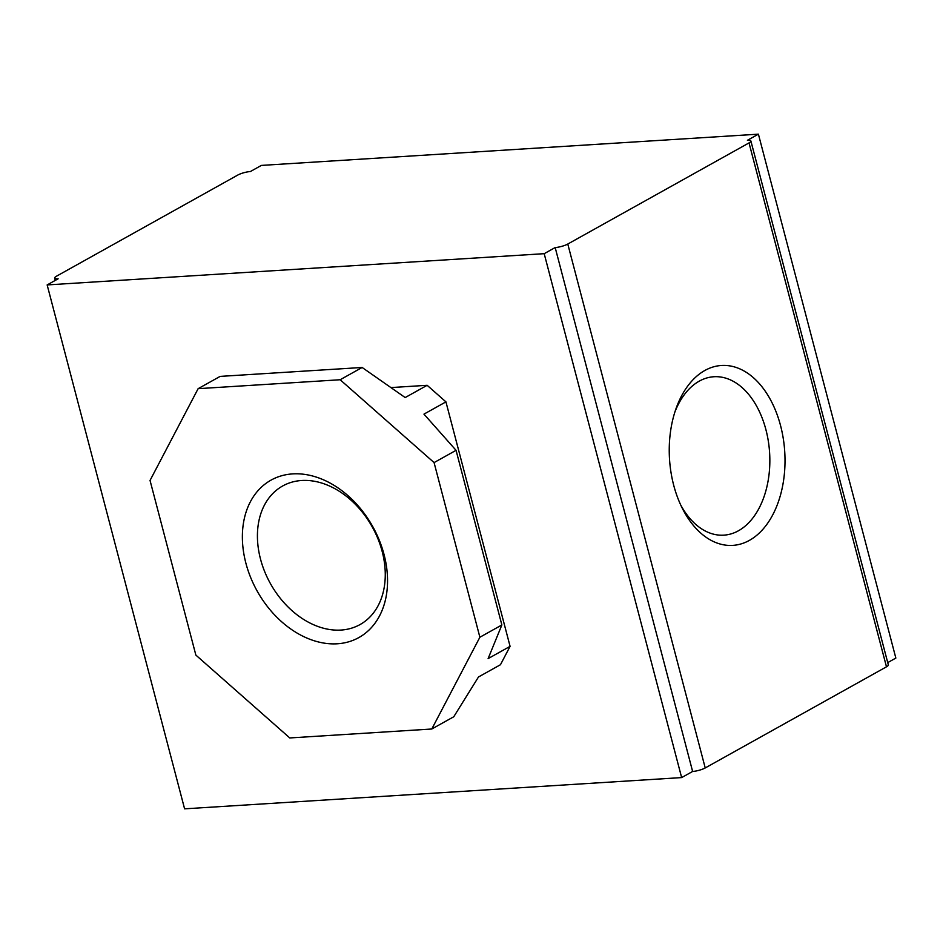 <?xml version="1.0" encoding="UTF-8"?>
<svg xmlns="http://www.w3.org/2000/svg" width="943" height="943" viewBox="0 0 943 943"><rect width="100%" height="100%" fill="white"/><g stroke="black" fill="none" stroke-linecap="round" stroke-linejoin="round"><path stroke-width="1.41" d="M382.174 551.455A79.365 58.266 60.8 0 1 360.014 624.584A79.365 58.266 60.8 0 1 260.516 559.105A79.365 58.266 60.8 0 1 282.676 485.975A79.365 58.266 60.8 0 1 382.174 551.455M680.74 505.047A79.365 50.828 86.4 0 0 723.859 535.153A79.365 50.828 86.4 0 0 738.499 530.744A79.365 50.828 86.4 0 0 768.309 441.065A79.365 50.828 86.4 0 0 713.898 376.74A79.365 50.828 86.4 0 0 699.246 381.149A79.365 50.828 86.4 0 0 674.893 412.008M749.414 540.374A90.127 57.723 -93.6 0 1 682.19 508.065A90.127 57.723 -93.6 0 1 675.954 408.826A90.127 57.723 -93.6 0 1 704.845 370.481A90.127 57.723 -93.6 0 1 780.556 425.611A90.127 57.723 -93.6 0 1 749.414 540.374M384.037 554.496A90.127 66.175 60.8 0 1 337.252 643.786A90.127 66.175 60.8 0 1 245.887 563.183A90.127 66.175 60.8 0 1 292.684 473.893A90.127 66.175 60.8 0 1 384.037 554.496M390.909 387.585L427.155 385.298L405.184 397.557L362.136 367.475L220.132 376.398L198.136 388.669L340.152 379.746L434.075 462.589L479.881 637.232L431.788 729.01L289.772 737.945L195.861 655.09L150.043 480.447L198.136 388.669M362.136 367.475L340.152 379.746M427.155 385.298L445.933 401.871L510.08 646.356L488.109 658.615L501.865 624.961L456.058 450.33L434.075 462.589M456.058 450.33L423.961 414.13L445.933 401.871M431.788 729.01L453.772 716.751L478.49 676.98L500.462 664.721L510.08 646.356M501.865 624.961L479.881 637.232M758.408 134.165L261.352 165.414L250.378 171.543A9.265 2.086 -14.7 0 0 237.777 175.056L56.521 276.181A9.265 2.086 -14.7 0 0 54.67 278.091A9.265 2.086 -14.7 0 0 58.136 278.798L47.15 284.927L184.592 808.835L681.648 777.586L692.622 771.457A9.265 2.086 -14.7 0 0 705.223 767.944L886.479 666.819A9.265 2.086 -14.7 0 0 888.33 664.909L750.887 141.002A9.265 2.086 -14.7 0 0 747.422 140.295L758.408 134.165L895.85 658.073L887.728 662.599M47.15 284.927L544.194 253.679L681.648 777.586M544.194 253.679L555.179 247.549L692.622 771.457M555.179 247.549A9.265 2.086 -14.7 0 0 567.78 244.037L749.025 142.912A9.265 2.086 -14.7 0 0 750.887 141.002M567.78 244.037L705.223 767.944M749.025 142.912L886.479 666.819M55.272 280.401L54.67 278.091"/></g></svg>
